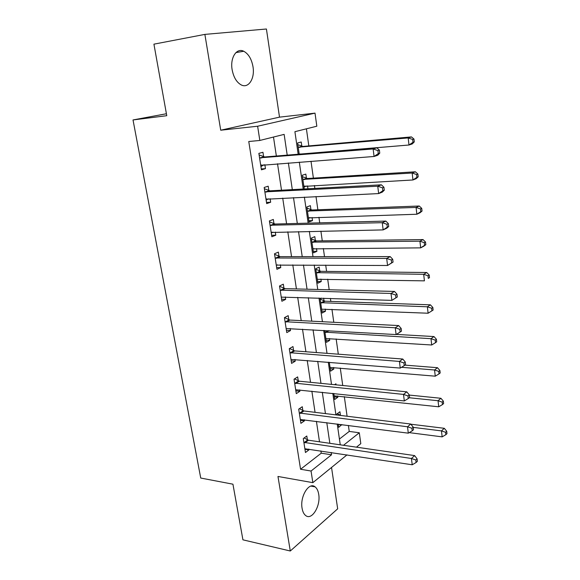 <?xml version="1.0" encoding="UTF-8"?>
<svg xmlns="http://www.w3.org/2000/svg" width="580" height="580" viewBox="0 0 580 580"><rect width="100%" height="100%" fill="white"/><g stroke="black" fill="none" stroke-linecap="round" stroke-linejoin="round"><path stroke-width="0.87" d="M318.703 494.276C318.137 490.767 316.926 488.295 315.078 486.852C309.082 481.567 299.831 496.436 302.079 508.239C302.651 511.654 303.833 514.068 305.617 515.49C311.815 520.876 320.885 505.825 318.703 494.276M252.996 66.729C251.589 59.029 248.508 53.875 243.752 51.258C236.611 47.517 229.977 57.753 232.123 69.665C233.573 77.249 236.589 82.324 241.171 84.89C248.515 88.82 255.055 78.51 252.996 66.729M339.423 439.046L349.24 431.418L359.303 432.76L360.803 443.642L356.468 447.173M166.416 113.745L133.016 119.944L200.731 478.043L232.935 484.191L242.926 539.828L290.29 551L337.676 508.82L331.535 467.458M220.719 130.21L279.509 117.145L266.416 29L204.878 34.394L220.719 130.21L257.629 126.23L315.012 113.129L316.825 126.208L294.908 131.689L298.171 154.237M279.509 117.145L315.012 113.129M349.24 431.418L348.392 425.43M347.094 416.244L344.324 396.662M342.744 385.504L340.271 368.046M338.307 354.192L336.154 338.938M333.79 322.284L331.956 309.314M330.839 301.397L330.411 298.395M329.193 289.768L327.693 279.183M326.591 271.389L325.699 265.103M324.503 256.628L323.35 248.508M322.27 240.852L320.899 231.159M319.718 222.85L318.935 217.29M317.869 209.771L315.998 196.54M314.846 188.406L314.433 185.506M313.388 178.132L311.003 161.24M308.828 145.921L306.407 128.811M133.016 119.944L166.764 115.696L153.925 44.16L204.878 34.394M301.832 146.211L301.223 141.999L297.591 142.97L299.207 154.157M306.428 178.249L305.834 174.109L302.26 175.254L304.239 188.979M307.937 188.775L307.523 185.89M310.945 209.713L310.358 205.654L306.842 206.966L309.01 221.981L312.504 220.596L312.062 217.5M315.382 240.635L314.81 236.64L311.344 238.112L313.476 252.865L316.912 251.321L316.513 248.552M319.739 271.012L319.174 267.09L315.767 268.714L317.862 283.214L321.248 281.517L320.892 279.06M321.407 298.106L320.117 298.787L322.175 313.04L325.503 311.199L325.199 309.046M324.024 300.875L323.64 298.178M324.691 330.469L326.41 342.352L329.694 340.373L329.425 338.51M329.288 362.268L330.578 371.171L333.805 369.054L333.58 367.474M333.805 393.479L334.674 399.497L337.857 397.249L337.669 395.944M334.573 384.7L335.921 383.779L336.074 384.845M340.453 415.338L339.931 411.735L336.777 414.048L336.915 415.004M338.234 424.118L338.698 427.358L341.772 424.575M287.209 155.135L284.142 134.379L259.825 140.454L248.762 141.513L300.563 469.256L321.226 453.19L320.885 450.907M319.507 441.815L316.412 421.305M315.056 412.337L311.859 391.159M310.525 382.322L307.226 360.463M305.914 351.755L302.506 329.193M301.208 320.631L297.692 297.344M296.423 288.934L292.791 264.893M291.551 256.635L287.803 231.826M286.578 223.735L282.714 198.121M281.517 190.204L277.523 163.763M276.356 156.027L273.492 137.04M263.632 156.723L262.943 152.279L258.861 153.374L261.421 169.824L265.466 168.635L264.864 164.72M268.859 190.552L268.185 186.187L264.168 187.47L266.684 203.609L270.664 202.239L270.12 198.722M273.992 223.742L273.325 219.457L269.381 220.929L271.853 236.77L275.761 235.212L275.275 232.08M279.024 256.324L278.371 252.119L274.5 253.764L276.921 269.308L280.763 267.583L280.336 264.813M283.968 288.303L283.33 284.178L279.517 285.991L281.894 301.252L285.679 299.352L285.302 296.945M288.818 319.703L288.195 315.65L284.446 317.63L286.781 332.608L290.5 330.549L290.181 328.49M293.589 350.53L292.973 346.55L289.282 348.689L291.573 363.399L295.235 361.188L294.966 359.455M298.272 380.813L297.663 376.906L294.038 379.197L296.286 393.639L299.889 391.283L299.671 389.869M302.869 410.56L302.274 406.718L298.7 409.154L300.911 423.342L304.457 420.841L304.282 419.739M307.385 439.778L306.798 436.008L303.289 438.582L305.457 452.523L308.944 449.884L308.821 449.079M347.007 454.872L312.852 482.661L277.972 476.463L290.29 551M312.852 482.661L311.047 471.025L331.543 454.778L331.202 452.473M300.563 469.256L311.047 471.025M259.825 140.454L257.629 126.23M343.498 445.288L359.303 432.76M299.316 162.125L303.209 189.029M304.377 197.099L308.154 223.155M309.343 231.391L313.004 256.635M314.215 265.031L317.76 289.478M319 298.033L322.429 321.704M323.691 330.411L327.011 353.343M328.287 362.181L331.506 384.395M332.804 393.37L335.921 414.881M337.241 423.987L340.257 444.824M329.846 443.316L326.786 422.639M325.445 413.605L322.291 392.261M320.972 383.351L317.717 361.318M316.419 352.546L313.048 329.802M311.772 321.168L308.299 297.685M307.045 289.202L303.456 264.966M302.231 256.635L298.526 231.608M297.315 223.445L293.494 197.613M292.313 189.617L288.369 162.951M321.226 453.19L331.543 454.778M261.283 168.932L265.466 168.635M338.292 424.524L341.837 424.988M334.29 396.865L337.857 397.249M330.223 368.742L333.805 369.054M326.09 340.141L329.694 340.373M321.885 311.047L325.503 311.199M317.608 281.452L321.248 281.517M313.258 251.336L316.912 251.321M308.828 220.697L312.504 220.596M266.503 202.42L270.664 202.239M271.621 235.284L275.761 235.212M276.645 267.547L280.763 267.583M281.575 299.215L285.679 299.352M286.418 330.31L290.5 330.549M291.182 360.854L295.235 361.188M295.851 390.848L299.889 391.283M300.44 420.319L304.457 420.841M304.95 449.275L308.944 449.884M379.762 153.12L379.4 150.118L377.921 150.597L378.29 153.599L379.762 153.12L377.761 155.259L374.064 156.477L260.732 165.373M378.29 153.599L374.064 156.477L373.136 148.966L376.848 147.799L264.77 156.97L259.108 154.947M259.557 157.847L373.136 148.966L377.921 150.597M263.856 164.8L260.927 166.641M379.4 150.118L376.848 147.799M299.584 154.12L408.987 145.014L408.182 137.938L411.452 136.909L302.934 146.435L297.844 144.703M412.67 139.468L412.989 142.303L414.287 141.882L413.975 139.055L412.67 139.468L408.182 137.938L298.207 147.204M414.287 141.882L412.25 143.941L408.987 145.014L412.989 142.303M411.452 136.909L413.975 139.055M384.286 190.196L383.931 187.26L382.481 187.826L382.836 190.769L384.286 190.196L382.285 192.132L378.653 193.568L266.002 199.252M382.836 190.769L378.653 193.568L377.747 186.209L381.386 184.817L269.99 190.827L264.364 188.696M264.857 191.864L377.747 186.209L382.481 187.826M268.467 198.802L266.148 200.173M383.931 187.26L381.386 184.817M388.723 226.512L388.368 223.633L386.947 224.286L387.295 227.171L388.723 226.512L386.715 228.244L383.155 229.898L271.186 232.486M387.295 227.171L383.155 229.898L382.263 222.691L385.838 221.082L275.116 224.039L269.519 221.814M270.055 225.236L382.263 222.691L386.947 224.286M272.992 232.123L271.273 233.08M388.368 223.633L385.838 221.082M393.059 262.095L392.718 259.274L391.319 260.014L391.667 262.834L393.059 262.095L387.556 265.495L276.261 265.111M391.667 262.834L387.556 265.495L386.686 258.433L390.195 256.614L280.14 256.643L274.587 254.315M275.159 257.991L386.686 258.433L391.319 260.014M277.428 264.799L276.305 265.379M392.718 259.274L390.195 256.614M303.869 186.412L412.96 179.967L412.17 173.028L415.389 171.796L307.523 178.495L302.463 176.675M303.985 187.21L306.117 185.97M416.614 174.544L416.926 177.321L418.202 176.813L417.897 174.043L416.614 174.544L412.17 173.028L302.861 179.416M418.202 176.813L416.164 178.691L412.96 179.967L416.926 177.321M415.389 171.796L417.897 174.043M308.43 217.92L416.853 214.237L416.085 207.437L419.238 206.016L312.033 209.982L307.001 208.082M308.502 218.435L310.09 217.565M420.486 208.938L420.79 211.656L422.044 211.076L421.74 208.365L420.486 208.938L416.085 207.437L307.429 211.048M422.044 211.076L420.007 212.78L416.853 214.237L420.79 211.656M419.238 206.016L421.74 208.365M312.903 248.878L420.674 247.863L419.92 241.193L423.023 239.576L316.462 240.925L311.467 238.938M312.932 249.11L313.99 248.566M424.277 242.672L424.575 245.347L425.814 244.688L425.51 242.027L424.277 242.672L419.92 241.193L311.924 242.128M425.814 244.688L423.77 246.217L420.674 247.863L424.575 245.347M423.023 239.576L425.51 242.027M397.314 296.96L396.981 294.198L395.603 295.017L395.944 297.786L397.314 296.96L391.877 300.375L281.249 297.127M395.944 297.786L391.877 300.375L391.014 293.458L394.465 291.435L285.077 288.644L279.553 286.23M280.162 290.145L391.014 293.458L395.603 295.017M396.981 294.198L394.465 291.435M317.296 279.299L424.422 280.851L423.683 274.304L426.735 272.513L320.82 271.324L315.846 269.265M427.997 275.775L428.294 278.393L429.504 277.668L429.214 275.05L427.997 275.775L423.683 274.304L316.339 272.658M429.504 277.668L428.294 278.393M426.735 272.513L429.214 275.05M285.077 321.704L395.263 327.78L396.104 334.566L286.15 328.563M284.505 317.594L289.927 320.066L398.656 325.568L395.263 327.78L399.809 329.324L400.142 332.036L401.49 331.137L401.157 328.432L399.809 329.324M401.157 328.432L398.656 325.568M396.104 334.566L400.142 332.036M289.906 352.691L399.432 361.427L400.251 368.075L290.957 359.426M289.594 348.515L294.691 350.914L402.759 359.027L399.432 361.427L403.926 362.95L404.253 365.61L405.579 364.639L405.253 361.985L403.926 362.95M405.253 361.985L402.759 359.027M400.251 368.075L404.253 365.61M294.647 383.126L403.513 394.414L404.318 400.939L295.677 389.738M294.546 378.87L299.36 381.212L406.783 391.841L403.513 394.414L407.965 395.923L408.284 398.533L409.589 397.488L409.27 394.886L407.965 395.923M409.27 394.886L406.783 391.841M404.318 400.939L408.284 398.533M321.617 309.191L428.105 313.222L427.373 306.798L430.382 304.833L325.097 301.201L320.153 299.07M431.65 308.248L431.94 310.822L433.129 310.024L432.847 307.458L431.65 308.248L427.373 306.798L320.675 302.666M431.94 310.822L428.105 313.222M430.382 304.833L432.847 307.458M325.866 338.568L431.716 344.991L430.998 338.684L433.956 336.56L396.358 334.406M435.232 340.126L435.515 342.649L436.689 341.787L436.407 339.264L435.232 340.126L430.998 338.684L324.938 332.151M435.515 342.649L431.716 344.991M433.956 336.56L436.407 339.264M330.042 367.445L435.261 376.181L434.55 369.989L437.465 367.698L404.934 365.117M438.748 371.41L439.031 373.89L440.184 372.962L439.908 370.489L438.748 371.41L434.55 369.989L401.505 367.307M439.031 373.89L435.261 376.181M437.465 367.698L439.908 370.489M299.302 413.011L407.515 426.771L408.305 433.166L300.317 419.507M299.389 408.683L303.956 410.974L410.734 424.024L407.515 426.771L411.923 428.257L412.235 430.817L413.518 429.708L413.207 427.155L411.923 428.257M413.207 427.155L410.734 424.024M408.305 433.166L412.235 430.817M334.145 395.843L438.734 406.798L438.045 400.722L440.909 398.279L409.291 395.082M442.207 402.128L442.475 404.557L443.613 403.571L443.345 401.142L442.207 402.128L438.045 400.722L409.262 397.75M442.475 404.557L438.734 406.798M440.909 398.279L443.345 401.142M303.876 442.373L411.438 458.497L412.221 464.776L304.87 448.753M304.123 437.965L308.466 440.22L414.606 455.59L411.438 458.497L415.809 459.976L416.114 462.485L417.375 461.31L417.071 458.802L415.809 459.976M417.071 458.802L414.606 455.59M412.221 464.776L416.114 462.485M340.692 415.468L337.299 413.663M409.204 432.629L442.156 436.863L441.474 430.897L444.295 428.301L410.887 424.219M445.592 432.288L445.861 434.674L446.984 433.63L446.716 431.245L445.592 432.288L441.474 430.897L413.236 427.38M445.861 434.674L442.156 436.863M444.295 428.301L446.716 431.245M259.855 157.963L263.922 156.839M260.695 158.094L264.77 156.97M260.986 165.213L261.928 164.945M300.411 153.917L299.722 154.113M302.934 146.435L299.309 147.436M302.115 146.319L298.49 147.32M265.154 191.987L269.149 190.675M265.988 192.139L269.99 190.827M266.256 199.1L266.916 198.875M270.345 225.366L274.282 223.873M271.186 225.54L275.116 224.039M271.433 232.348L271.846 232.188M275.449 258.129L279.313 256.454M276.276 258.317L280.14 256.643M304.761 186.049L304.123 186.267M307.523 178.495L303.964 179.662M306.711 178.357L303.144 179.524M309.075 217.631L308.676 217.79M312.033 209.982L308.524 211.323M311.228 209.829L307.719 211.163M316.462 240.925L313.012 242.418M315.665 240.758L312.207 242.244M280.452 290.283L284.258 288.441M281.278 290.486L285.077 288.644M320.82 271.324L317.419 272.97M320.022 271.143L316.622 272.788M285.367 321.842L289.108 319.841M286.187 322.067L289.927 320.066M290.196 352.836L293.871 350.675M291.008 353.075L294.691 350.914M294.93 383.271L298.555 380.966M295.742 383.525L299.36 381.212M325.097 301.201L321.748 302.992M324.3 301.005L320.957 302.796M329.048 330.716L326.004 332.507M327.997 330.658L325.213 332.289M299.584 413.163L303.151 410.712M300.396 413.431L303.956 410.974M304.159 442.533L307.668 439.937M304.964 442.815L308.466 440.22M315.078 486.852L310.894 486.098M243.752 51.258L235.915 52.606"/></g></svg>
